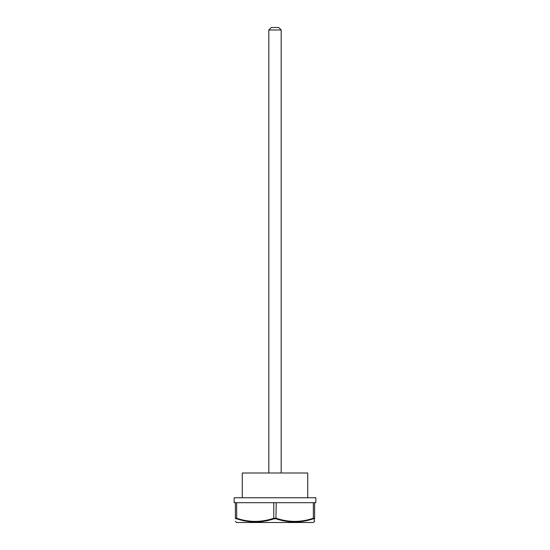 <?xml version="1.0" encoding="UTF-8"?>
<svg xmlns="http://www.w3.org/2000/svg" width="550" height="550" viewBox="0 0 550 550"><rect width="100%" height="100%" fill="white"/><g stroke="black" fill="none" stroke-linecap="round" stroke-linejoin="round"><path stroke-width="0.82" d="M314.27 520.637L314.249 518.788C314.304 522.967 314.304 522.967 314.249 518.788A0.619 0.598 0 0 0 314.6 518.251C314.6 522.431 314.6 522.431 314.6 518.251L314.6 502.7L234.163 502.7L234.163 497.75L315.837 497.75L315.837 502.7L314.6 502.7M313.046 518.87L313.314 518.788C300.905 522.967 288.447 522.967 275.935 518.788L274.065 518.788C261.607 522.967 249.143 522.967 236.686 518.788L235.751 518.788C235.696 522.967 235.696 522.967 235.751 518.788A0.619 0.598 180 0 1 235.4 518.251C235.4 522.431 235.4 522.431 235.4 518.251L236.486 518.217M314.6 521.428L313.363 522.5L236.637 522.5L235.4 521.428M237.346 518.994L245.176 520.974M304.824 520.974L308.144 520.252M314.277 521.111L314.284 521.482M314.249 518.788L313.314 518.788L313.363 518.251L314.6 518.251M236.686 518.788L236.637 502.7M274.065 518.788L273.762 518.251L276.238 518.251C288.571 522.431 300.946 522.431 313.363 518.251L313.363 502.7M275.935 518.788L276.238 502.7M235.4 518.251L235.4 502.7M242.282 497.75L242.282 473L307.718 473L307.718 497.75M278.712 27.5L271.288 27.5L268.812 29.975L281.188 29.975L278.712 27.5M281.188 473L281.188 29.975M236.637 518.251C248.971 522.431 261.346 522.431 273.762 518.251L273.762 502.7M268.812 473L268.812 29.975"/></g></svg>
